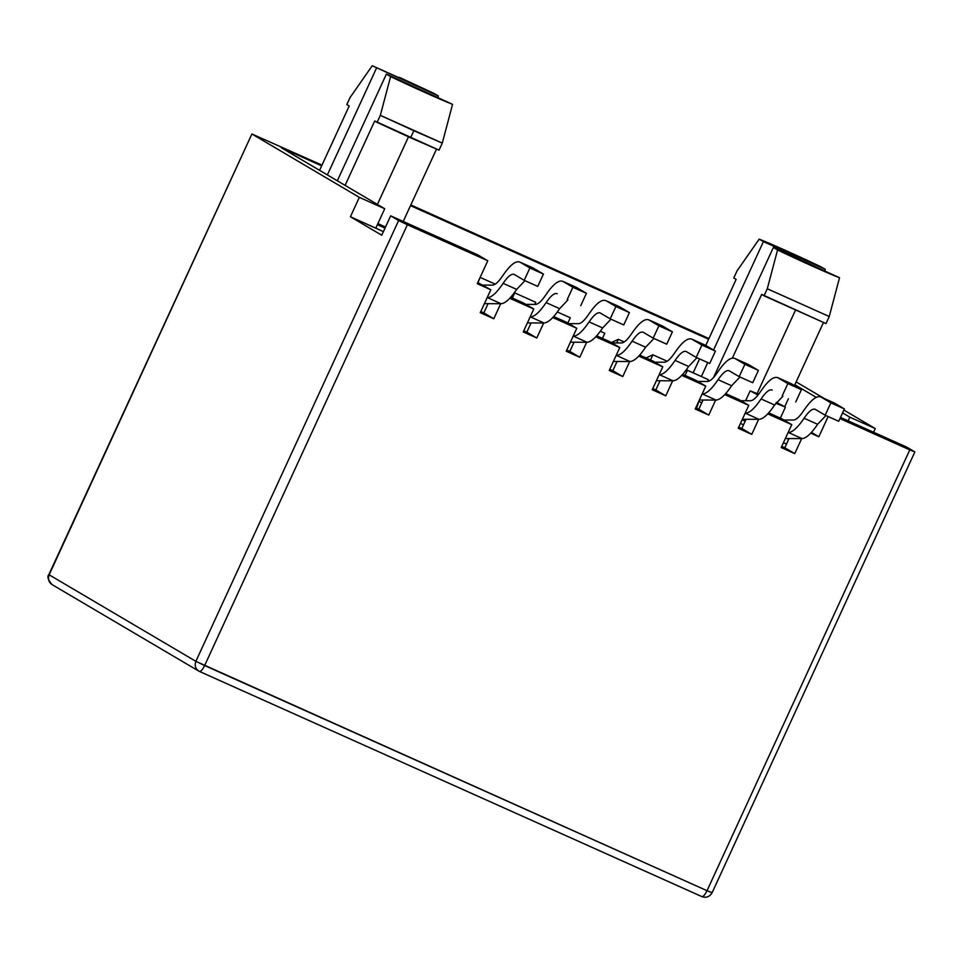 <?xml version="1.0" encoding="UTF-8"?>
<svg xmlns="http://www.w3.org/2000/svg" width="963" height="963" viewBox="0 0 963 963"><rect width="100%" height="100%" fill="white"/><g stroke="black" fill="none" stroke-linecap="round" stroke-linejoin="round"><path stroke-width="1.44" d="M776.479 402.378L785.423 407.096L775.817 403.268L776.479 402.378M377.905 223.56L385.501 227.063L377.905 223.56M377.087 122.397L410.587 137.769L413.837 130.715L380.325 115.343L377.087 122.397L380.325 115.343L390.605 76.571C409.516 85.731 443.413 100.934 452.562 104.341L386.392 74.091L390.605 76.571L386.392 74.091L337.315 180.791L386.392 74.091L452.562 104.341L442.282 143.102L439.044 150.156L374.703 120.989L345.103 185.378L374.703 120.989L377.087 122.397M372.236 65.737L434.193 93.507L399.464 77.413L434.193 93.507L438.394 95.987L437.864 97.155L438.394 95.987L372.236 65.737L350.075 97.492L372.236 65.737M377.4 204.421L408.493 136.83L377.4 204.421M757.135 393.542L795.45 310.242L757.135 393.542M761.661 294.401L732.398 358.043L761.661 294.401L764.044 295.81L767.282 288.756L777.562 249.983C796.461 259.143 830.371 274.347 839.519 277.753L773.349 247.503L777.562 249.983L773.349 247.503L713.523 377.568L773.349 247.503L839.519 277.753L829.239 316.514L826.001 323.568L761.661 294.401M535.753 302.31L534.79 304.416L535.753 302.31L514.76 292.896L512.4 298.036L514.76 292.896L535.753 302.31M477.877 282.568L480.236 277.428L477.877 282.568M618.354 339.325L611.264 342.539L618.354 339.325L616.705 342.936L618.354 339.325L624.241 341.961L618.354 339.325M604.812 333.258L602.453 338.398L604.812 333.258L600.358 331.26L604.812 333.258M652.89 354.805L646.017 357.911L652.89 354.805L650.531 359.933L652.89 354.805L667.239 361.233L652.89 354.805M687.426 370.274L685.247 371.261L687.426 370.274L685.054 375.414L687.426 370.274L708.407 379.687L707.576 381.492L708.407 379.687L687.426 370.274M701.702 402.943L698.921 401.318L701.702 402.943M570.289 317.778L567.869 323.038L570.289 317.778L557.36 311.988L570.289 317.778M914.561 451.743L909.782 449.877L707.035 890.691L195.874 661.328L204.638 665.541L407.385 224.74L398.622 220.527L195.874 661.328L49.149 574.815L251.897 134.001L359.331 197.355L251.897 134.001L321.979 165.13L251.897 134.001L49.149 574.815L195.874 661.328L398.622 220.527L390.665 215.832L381.745 235.225L390.665 215.832L477.841 254.906L487.784 260.768L477.251 283.688L490.793 289.755L477.78 282.52L490.793 289.755L480.248 312.686L493.79 318.753L500.7 303.73L493.79 318.753L480.248 312.686L490.793 289.755L477.251 283.688L487.784 260.768L407.385 224.74L487.784 260.768L477.841 254.906L390.665 215.832L407.385 224.74L204.638 665.541L707.035 890.691L909.782 449.877L839.953 418.592L909.782 449.877L914.561 451.743L906.604 447.049L840.494 417.424L906.604 447.049L914.85 451.96L712.102 892.761C709.575 896.842 706.156 898.118 701.871 896.601L199.401 671.416L701.798 896.565C703.207 896.83 704.952 894.868 707.035 890.691L712.102 892.761M781.21 447.554L791.755 424.635L767.764 413.885L791.755 424.635L781.21 447.554L794.752 453.621L781.21 447.554M758.663 419.338L751.754 434.361L738.212 428.294L748.757 405.363L724.778 394.613L748.757 405.363L738.212 428.294L751.754 434.361L741.811 428.487L746.048 419.278L741.811 428.487L738.753 427.127L751.754 434.361L758.663 419.338M715.665 400.066L708.756 415.089L695.226 409.022L705.759 386.103L681.78 375.353L705.759 386.103L695.226 409.022L708.756 415.089L698.813 409.227L703.05 400.018L698.813 409.227L695.755 407.855L708.756 415.089L715.665 400.066M672.68 380.806L665.77 395.817L652.228 389.75L662.773 366.831L638.782 356.081L662.773 366.831L652.228 389.75L665.77 395.817L655.815 389.955L660.052 380.746L655.815 389.955L652.758 388.583L665.77 395.817L672.68 380.806M629.682 361.534L622.772 376.557L609.23 370.49L619.775 347.559L595.784 336.809L619.775 347.559L609.23 370.49L622.772 376.557L629.682 361.534M586.684 342.262L579.774 357.285L566.232 351.218L576.777 328.299L552.798 317.549L576.777 328.299L566.232 351.218L579.774 357.285L569.831 351.423L574.068 342.214L569.831 351.423L566.774 350.051L579.774 357.285L586.684 342.262M543.686 323.002L536.776 338.013L523.234 331.946L533.779 309.027L509.8 298.277L533.779 309.027L523.234 331.946L536.776 338.013L543.686 323.002M828.144 416.534L818.839 436.769L810.762 433.157L818.839 436.769L811.448 432.411L818.839 436.769L828.144 416.534M801.661 438.61L794.752 453.621L784.809 447.759L789.034 438.55L784.809 447.759L781.751 446.387L794.752 453.621L801.661 438.61M480.778 311.518L483.835 312.879L488.072 303.67L483.835 312.879L480.778 311.518M510.715 297.278L523.836 303.164L533.779 309.027L523.836 303.164L510.715 297.278M523.776 330.778L526.833 332.151L531.07 322.942L526.833 332.151L536.776 338.013L523.776 330.778M553.713 316.55L566.834 322.424L576.777 328.299L566.834 322.424L553.713 316.55M596.699 335.822L609.82 341.696L619.775 347.559L609.82 341.696L596.699 335.822M609.772 369.323L612.829 370.683L617.054 361.474L612.829 370.683L622.772 376.557L609.772 369.323M639.697 355.082L652.818 360.969L662.773 366.831L652.818 360.969L639.697 355.082M682.695 374.354L695.816 380.229L705.759 386.103L695.816 380.229L682.695 374.354M725.693 393.626L738.814 399.501L748.757 405.363L738.814 399.501L725.693 393.626M768.679 412.886L781.8 418.773L791.755 424.635L781.8 418.773L768.679 412.886M495.259 284.157L480.236 277.428L495.259 284.157M740.439 423.443L743.496 424.815L740.439 423.443M783.437 442.715L786.494 444.087L783.437 442.715M788.661 439.369L787.253 438.538L788.661 439.369M745.181 421.168L742.172 419.687L745.181 421.168M743.28 419.266L745.591 420.265M763.406 241.629L821.138 266.92C802.239 257.747 768.33 242.556 759.193 239.149L763.406 241.629L759.193 239.149L737.02 270.904L733.782 277.958L736.153 279.366L705.771 345.44L736.153 279.366L733.782 277.958L737.02 270.904L759.193 239.149C768.33 242.556 802.239 257.747 821.138 266.92L825.351 269.399L824.822 270.567L825.351 269.399L763.406 241.629L713.547 350.026L763.406 241.629M699.571 358.91L693.155 372.85L699.571 358.91M701.365 376.521L707.769 362.594L701.365 376.521M327.372 174.917L376.449 68.217L327.372 174.917M350.075 97.492L346.824 104.546L349.208 105.954L319.596 170.331L349.208 105.954L346.824 104.546L350.075 97.492M436.504 149.096L403.22 221.466L436.504 149.096M823.461 322.509L794.451 385.573L823.461 322.509M788.408 398.73L784.785 406.603L788.408 398.73M767.282 288.756L829.239 316.514L839.519 277.753C830.371 274.347 796.461 259.143 777.562 249.983L767.282 288.756L764.044 295.81L826.001 323.568L829.239 316.514L767.282 288.756M708.937 338.543L410.816 204.95L708.937 338.543M359.331 197.355L384.719 208.742L281.268 147.736L321.666 165.841L281.268 147.736L384.719 208.742L375.799 228.135L383.394 231.65L350.412 216.759L359.331 197.355L350.412 216.759L381.745 235.225L350.412 216.759L375.799 228.135L384.719 208.742L359.331 197.355M410.491 205.649L708.612 339.253L410.491 205.649M794.836 384.743L816.179 397.322L794.836 384.743M842.577 412.886L849.884 417.196L875.271 428.571L843.877 410.057L875.271 428.571L873.573 432.255L875.271 428.571L849.884 417.196L842.577 412.886M824.123 398.417L796.136 381.914L824.123 398.417M848.186 420.867L849.884 417.196L848.186 420.867M442.282 143.102L452.562 104.341C443.413 100.934 409.516 85.731 390.605 76.571L380.325 115.343L442.282 143.102L413.837 130.715L410.587 137.769L439.044 150.156L442.282 143.102M385.007 228.135L377.4 224.656L385.007 228.135M758.025 395.059L750.141 390.858L758.675 394.216L758.025 395.059M711.813 892.545L707.035 890.691C704.952 894.868 703.207 896.83 701.798 896.565M204.638 665.541C202.555 669.718 200.81 671.68 199.401 671.416L198.703 671.055L199.401 671.416C200.81 671.68 202.555 669.718 204.638 665.541M195.874 661.328C194.357 665.782 195.525 669.141 199.401 671.416C195.525 669.141 194.357 665.782 195.874 661.328M52.676 584.902C48.8 582.615 47.62 579.257 49.149 574.815C47.62 579.257 48.8 582.615 52.676 584.902L51.966 584.541C47.981 579.786 46.946 576.464 48.86 574.598L251.897 134.001M493.79 318.753L483.835 312.879L493.79 318.753M699.355 400.018L696.61 408.24L699.355 400.018L716.027 400.066L699.367 399.994M834.452 403.064L844.395 408.926L838.713 421.276L844.395 408.926L830.852 402.859L820.909 396.997C816.756 395.275 810.954 399.898 803.515 410.852C799.531 416.774 796.196 419.844 793.512 420.024L783.87 419.988L793.512 420.024C796.196 419.844 799.531 416.774 803.515 410.852C810.954 399.898 816.756 395.275 820.909 396.997L830.852 402.859L825.171 415.209L830.852 402.859L844.395 408.926L834.452 403.064L820.909 396.997M825.917 415.535L817.623 424.286C811.412 433.543 806.212 438.309 802.023 438.61L785.363 438.538L802.023 438.61C806.212 438.309 811.412 433.543 817.623 424.286L825.917 415.535M815.228 409.335C812.567 408.24 808.848 411.201 804.081 418.219C797.87 427.476 792.669 432.243 788.48 432.543L788.48 432.543C792.669 432.243 797.87 427.476 804.081 418.219C808.848 411.201 812.567 408.24 815.228 409.335L825.171 415.209L838.713 421.276L825.171 415.209L815.011 409.227M804.081 418.219L817.623 424.286L804.081 418.219M788.48 432.543L802.023 438.61L788.48 432.543M791.454 383.792L801.397 389.666L795.727 402.004L801.397 389.666L787.854 383.599L777.911 377.725C773.758 376.003 767.956 380.626 760.517 391.58C756.545 397.514 753.21 400.572 750.514 400.764L740.872 400.716L750.514 400.764C753.21 400.572 756.545 397.514 760.517 391.58C767.956 380.626 773.758 376.003 777.911 377.725L791.454 383.792L777.586 377.556L787.854 383.599L782.185 395.937L787.854 383.599L801.397 389.666L791.454 383.792L777.911 377.725M772.23 390.075C769.569 388.968 765.85 391.929 761.083 398.947L774.625 405.014L761.083 398.947C754.872 408.204 749.671 412.983 745.482 413.271L759.025 419.338C763.214 419.049 768.414 414.271 774.625 405.014L782.919 396.262L774.625 405.014C768.414 414.271 763.214 419.049 759.025 419.338L742.365 419.266L759.025 419.338L745.482 413.271C749.671 412.983 754.872 408.204 761.083 398.947C765.85 391.929 769.569 388.968 772.23 390.075L772.025 389.967M748.456 364.532L758.399 370.394L752.729 382.732L758.399 370.394L744.868 364.327L734.913 358.465C730.761 356.743 724.958 361.354 717.519 372.308C713.547 378.242 710.213 381.3 707.516 381.492L697.874 381.444L707.516 381.492C710.213 381.3 713.547 378.242 717.519 372.308C724.958 361.354 730.761 356.743 734.913 358.465L744.868 364.327L739.187 376.665L744.868 364.327L758.399 370.394L748.456 364.532L734.913 358.465L748.131 364.363L734.913 358.465M739.921 377.002L731.627 385.754C725.428 394.999 720.228 399.777 716.027 400.066C720.228 399.777 725.428 394.999 731.627 385.754L739.921 377.002M729.244 370.803C726.571 369.696 722.864 372.657 718.085 379.687C711.886 388.932 706.686 393.711 702.484 393.999L702.484 393.999C706.686 393.711 711.886 388.932 718.085 379.687C722.864 372.657 726.571 369.696 729.244 370.803L739.187 376.665L752.729 382.732L739.187 376.665L729.027 370.695M718.085 379.687L731.627 385.754L718.085 379.687M702.484 393.999L716.027 400.066L702.484 393.999M705.458 345.26L715.413 351.122L709.731 363.472L715.413 351.122L701.871 345.055L691.915 339.193C687.763 337.471 681.973 342.094 674.533 353.048C670.549 358.97 667.215 362.04 664.53 362.22L654.888 362.184L664.53 362.22C667.215 362.04 670.549 358.97 674.533 353.048C681.973 342.094 687.763 337.471 691.915 339.193L701.871 345.055L696.189 357.405L701.871 345.055L715.413 351.122L705.458 345.26L691.915 339.193L705.133 345.091L691.915 339.193M696.935 357.73L688.641 366.482C682.43 375.739 677.23 380.505 673.029 380.806L656.369 380.734L673.029 380.806C677.23 380.505 682.43 375.739 688.641 366.482L696.935 357.73M686.246 351.531C683.586 350.436 679.866 353.397 675.099 360.415C668.888 369.672 663.688 374.438 659.486 374.739L659.486 374.739C663.688 374.438 668.888 369.672 675.099 360.415C679.866 353.397 683.586 350.436 686.246 351.531L696.189 357.405L709.731 363.472L696.189 357.405L686.029 351.423M675.099 360.415L688.641 366.482L675.099 360.415M659.486 374.739L673.029 380.806L659.486 374.739M662.472 325.988L672.415 331.862L666.733 344.2L672.415 331.862L658.873 325.795L648.93 319.921C644.777 318.199 638.975 322.822 631.535 333.776C627.551 339.71 624.217 342.768 621.532 342.96L611.89 342.912L621.532 342.96C624.217 342.768 627.551 339.71 631.535 333.776C638.975 322.822 644.777 318.199 648.93 319.921L658.873 325.795L653.191 338.133L658.873 325.795L672.415 331.862L662.472 325.988L648.93 319.921M653.937 338.458L645.643 347.21C639.432 356.466 634.232 361.245 630.043 361.534L613.383 361.462L630.043 361.534C634.232 361.245 639.432 356.466 645.643 347.21L653.937 338.458M643.248 332.271C640.588 331.164 636.868 334.125 632.101 341.143C625.89 350.4 620.69 355.178 616.501 355.467L616.501 355.467C620.69 355.178 625.89 350.4 632.101 341.143C636.868 334.125 640.588 331.164 643.248 332.271L653.191 338.133L666.733 344.2L653.191 338.133L643.031 332.163M632.101 341.143L645.643 347.21L632.101 341.143M616.501 355.467L630.043 361.534L616.501 355.467M524.51 329.177L523.956 330.863L524.51 329.177M600.25 312.999C597.59 311.892 593.87 314.853 589.103 321.883C582.892 331.128 577.692 335.906 573.503 336.195L573.503 336.195C577.692 335.906 582.892 331.128 589.103 321.883C593.87 314.853 597.59 311.892 600.25 312.999L610.205 318.861L615.875 306.523L605.932 300.661C601.779 298.939 595.977 303.55 588.537 314.504C584.565 320.438 581.231 323.496 578.534 323.688L568.892 323.64L578.534 323.688C581.231 323.496 584.565 320.438 588.537 314.504C595.977 303.55 601.779 298.939 605.932 300.661L615.875 306.523L610.205 318.861L623.747 324.928L629.417 312.59L623.747 324.928L610.205 318.861L600.045 312.891M619.474 306.728L629.417 312.59L615.875 306.523L629.417 312.59L619.474 306.728L605.932 300.661M610.939 319.198L602.645 327.95C596.434 337.194 591.234 341.973 587.045 342.274L570.385 342.19L587.045 342.274C591.234 341.973 596.434 337.194 602.645 327.95L610.939 319.198M589.103 321.883L602.645 327.95L589.103 321.883M573.503 336.195L587.045 342.274L573.503 336.195M533.478 268.183L543.433 274.058L537.751 286.396L543.433 274.058L529.891 267.991L519.936 262.117C515.783 260.395 509.993 265.018 502.554 275.972C498.569 281.906 495.235 284.964 492.55 285.156L482.908 285.108L492.55 285.156C495.235 284.964 498.569 281.906 502.554 275.972C509.993 265.018 515.783 260.395 519.936 262.117L529.891 267.991L524.209 280.329L529.891 267.991L543.433 274.058L533.478 268.183L519.936 262.117L533.153 268.015L519.936 262.117M524.955 280.654L516.662 289.406C510.45 298.662 505.25 303.441 501.049 303.73L484.389 303.658L501.049 303.73C505.25 303.441 510.45 298.662 516.662 289.406L524.955 280.654M514.266 274.467C511.606 273.36 507.886 276.321 503.119 283.339C496.908 292.596 491.708 297.374 487.507 297.663L487.507 297.663C491.708 297.374 496.908 292.596 503.119 283.339C507.886 276.321 511.606 273.36 514.266 274.467L524.209 280.329L537.751 286.396L524.209 280.329L514.049 274.359M503.119 283.339L516.662 289.406L503.119 283.339M487.507 297.663L501.049 303.73L487.507 297.663M576.476 287.456L586.419 293.318L580.749 305.668L586.419 293.318L572.889 287.251L562.934 281.389C558.781 279.667 552.979 284.29 545.539 295.244C541.567 301.166 538.233 304.236 535.536 304.416L525.894 304.38L535.536 304.416C538.233 304.236 541.567 301.166 545.539 295.244C552.979 284.29 558.781 279.667 562.934 281.389L572.889 287.251L567.207 299.601L572.889 287.251L586.419 293.318L576.476 287.456L562.934 281.389L576.151 287.287L562.934 281.389M567.941 299.926L559.647 308.678C553.448 317.934 548.248 322.701 544.047 323.002L527.387 322.93L544.047 323.002C548.248 322.701 553.448 317.934 559.647 308.678L567.941 299.926M557.252 293.727C554.592 292.632 550.884 295.593 546.105 302.611C539.906 311.868 534.706 316.634 530.505 316.935L530.505 316.935C534.706 316.634 539.906 311.868 546.105 302.611C550.884 295.593 554.592 292.632 557.252 293.727L557.047 293.619M546.105 302.611L559.647 308.678L546.105 302.611M530.505 316.935L544.047 323.002L530.505 316.935M785.423 407.096L780.355 418.123M750.141 390.858L745.603 400.74M198.703 671.055L51.966 584.541"/></g></svg>
